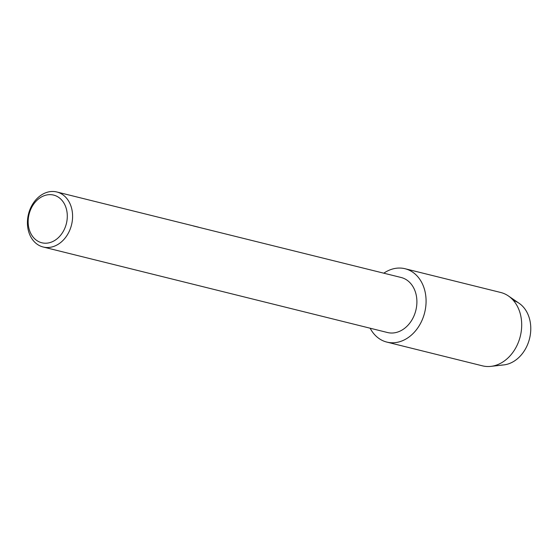 <?xml version="1.0" encoding="UTF-8"?>
<svg xmlns="http://www.w3.org/2000/svg" width="558" height="558" viewBox="0 0 558 558"><rect width="100%" height="100%" fill="white"/><g stroke="black" fill="none" stroke-linecap="round" stroke-linejoin="round"><path stroke-width="0.84" d="M513.493 300.56A33.075 25.884 103.9 0 1 530.1 336.055A33.075 25.884 103.9 0 1 501.628 365.051M193.403 225.969L401.146 277.493A28.346 22.187 103.9 0 1 416.421 307.57A28.346 22.187 103.9 0 1 391.911 333.028A28.346 22.187 103.9 0 1 387.482 332.519L43.175 247.006A28.346 22.187 103.9 0 1 27.9 216.936A28.346 22.187 103.9 0 1 52.41 191.471A28.346 22.187 103.9 0 1 56.839 191.987A28.346 22.187 103.9 0 1 72.115 222.063A28.346 22.187 103.9 0 1 47.604 247.522A28.346 22.187 103.9 0 1 43.175 247.006M399.165 268.049A37.798 29.581 103.9 0 1 425.914 305.087A37.798 29.581 103.9 0 1 392.762 342.779A37.798 29.581 103.9 0 1 370.142 328.209A37.798 29.581 103.9 0 0 386.854 342.096A37.798 29.581 103.9 0 0 392.762 342.779A37.798 29.581 103.9 0 0 425.44 308.832A37.798 29.581 103.9 0 0 405.073 268.733A37.798 29.581 103.9 0 0 399.165 268.049A37.798 29.581 103.9 0 0 383.806 273.183A37.798 29.581 103.9 0 1 399.165 268.049M198.564 227.183L56.839 191.987M49.808 194.644A24.566 19.23 103.9 0 1 67.19 218.715A24.566 19.23 103.9 0 1 45.644 243.218A24.566 19.23 103.9 0 1 28.256 219.141A24.566 19.23 103.9 0 1 49.808 194.644M405.073 268.733L500.7 292.476A37.798 29.581 103.9 0 1 508.352 295.928A37.798 29.581 103.9 0 1 520.293 336.293A37.798 29.581 103.9 0 1 490.859 366.376A37.798 29.581 103.9 0 1 488.383 366.529A37.798 29.581 103.9 0 1 482.475 365.846L386.854 342.096M508.352 295.928L519.107 303.273A33.075 25.884 103.9 0 1 529.549 338.587A33.075 25.884 103.9 0 1 503.797 364.911L490.859 366.376"/></g></svg>

